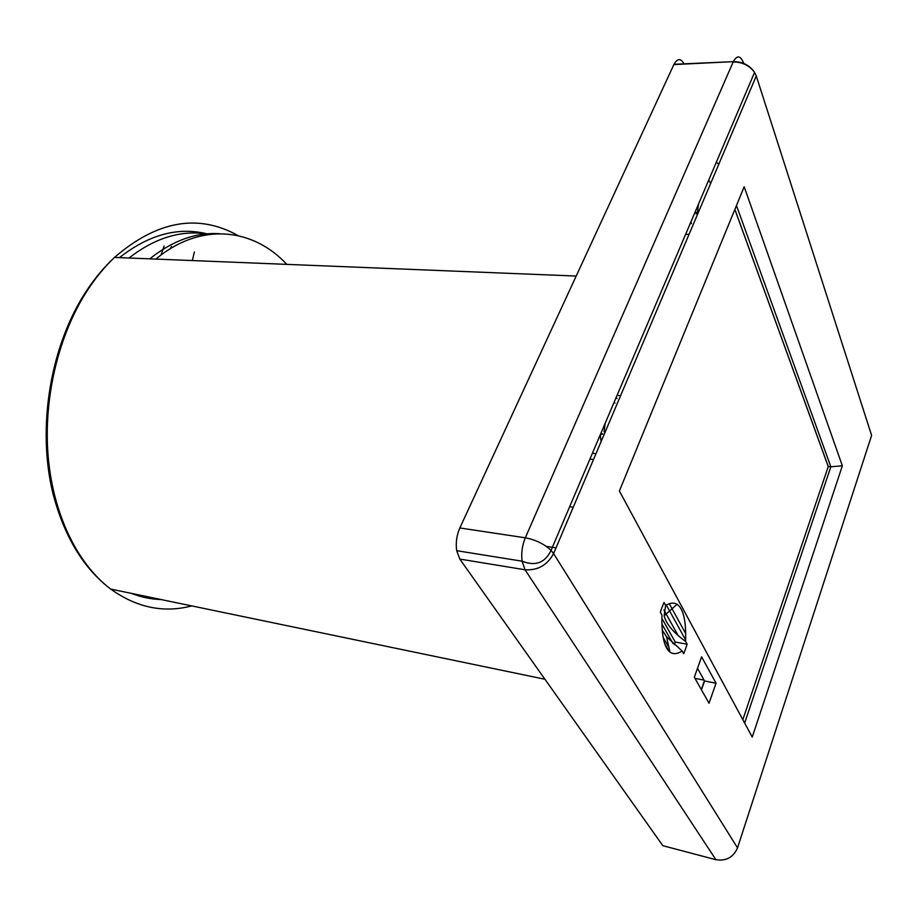 <?xml version="1.0" encoding="UTF-8"?>
<svg xmlns="http://www.w3.org/2000/svg" width="918" height="918" viewBox="0 0 918 918"><rect width="100%" height="100%" fill="white"/><g stroke="black" fill="none" stroke-linecap="round" stroke-linejoin="round"><path stroke-width="1.38" d="M669.509 650.208L668.247 649.978M668.901 647.442L663.152 637.39M661.935 624.068L672.963 643.541M664.793 643.966L668.992 651.264M701.306 689.579L704.439 680.754M694.972 678.356L704.095 680.135M155.853 259.083C200.64 221.789 253.012 227.928 286.806 264.373M149.76 258.842C172.641 240.585 195.901 232.208 219.54 233.7M192.355 260.563L194.375 251.968M682.143 650.977L683.669 653.708L685.149 649.921L687.134 644.218L685.62 641.475C686.262 620.981 683.394 608.588 677.025 604.308C673.938 602.438 670.14 602.793 665.63 605.375L664.001 602.438L661.763 608.06L660.329 612.145L661.97 615.071C661.453 635.153 664.104 647.477 669.91 652.055C673.25 654.465 677.323 654.109 682.143 650.977L666.56 636.759L662.245 630.127M716.04 683.221L709.017 703.245L694.318 677.186L701.616 656.829L716.04 683.221L704.565 680.984L701.432 689.808M752.232 737.097L842.357 465.805L744.177 186.721L619.386 490.992L752.232 737.097M674.248 644.711L675.235 642.049L687.134 644.218M675.235 642.049L661.889 618.376M685.62 641.475C673.376 632.536 666.216 623.988 664.139 615.84L665.63 605.375M697.508 668.293L704.565 680.984M842.357 465.805L830.847 466.78L736.465 205.506M744.659 723.063L830.847 466.78L828.277 466.505L734.882 209.373L828.277 466.505L742.834 719.666M743.706 63.445L743.764 63.445C740.596 55.436 737.12 54.839 733.31 61.655L673.996 64.294L459.838 527.965L525.303 537.81C522.181 545.407 521.114 553.198 522.101 561.185L525.027 569.757L715.902 859.696C726.127 861.313 733.321 857.378 737.51 847.888L871.607 435.43L756.271 75.942L553.588 553.565L737.51 847.888M459.815 559.085L525.027 569.757C537.787 570.571 547.312 565.167 553.588 553.565L551.052 550.398C545.028 562.872 535.378 566.463 522.101 561.185L456.694 550.697L459.815 559.085L662.83 845.696L715.902 859.696M673.996 64.294C677.461 58.167 680.881 58.109 684.254 64.111M456.694 550.697C455.592 542.905 456.648 535.332 459.838 527.965M573.176 507.413L569.734 506.541M718.805 164.23L716.327 162.222M601.072 441.661L600.257 434.822M695.924 212.586L697.152 212.597L696.028 213.871M698.449 204.198L697.531 211.828M600.728 433.732L602.793 433.939L600.269 434.799M605.088 423.485L604.09 431.793M685.7 633.581L669.279 603.711M734.859 209.453L828.22 466.505M678.15 635.543L663.898 609.977M617.022 398.504L616.116 397.597M710.658 183.428L708.719 180.066M691.013 221.663L691.426 223.567L690.221 223.544M685.666 640.007L666.307 604.996M614.991 403.117L614.073 402.371M209.27 234.411C182.361 229.489 155.612 237.349 129.025 258.004M161.006 255.032L164.138 246.07M171.54 246.322L170.255 248.744M756.271 75.942L754.573 72.384C749.524 65.511 742.398 62.034 733.184 61.954L525.303 537.81C535.607 539.738 544.19 543.938 551.052 550.398L754.573 72.384C749.662 65.212 742.57 61.632 733.31 61.655L673.858 64.581M593.498 459.528L589.918 459.115M595.977 453.653L592.42 453.262M620.602 395.647L617.08 395.337M689.028 234.411L685.62 234.342M546.267 546.371L556.01 547.862M238.141 235.639C198.322 213.389 157.116 220.641 114.509 257.419C104.709 266.736 95.69 277.706 87.451 290.317C58.465 334.863 43.215 398.343 48.172 456.659C53.267 514.975 77.766 564.272 110.722 589.081C136.61 607.636 163.622 613.247 191.759 605.914M131.492 593.395C141.223 597.216 151.103 599.259 161.155 599.557M209.315 234.411C179.423 226.31 149.496 234.056 119.512 257.614M677.025 604.308L664.139 615.84M669.91 652.055L666.56 636.759M576.183 276.054L114.509 257.419C104.468 266.736 95.254 277.695 86.843 290.317C50.456 344.789 36.617 427.386 52.992 493.7C64.34 536.732 83.584 568.529 110.722 589.081L544.925 679.251"/></g></svg>
